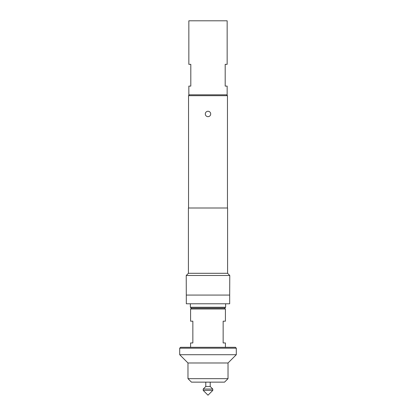 <?xml version="1.0" encoding="UTF-8"?>
<svg xmlns="http://www.w3.org/2000/svg" width="416" height="416" viewBox="0 0 416 416"><rect width="100%" height="100%" fill="white"/><g stroke="black" fill="none" stroke-linecap="round" stroke-linejoin="round"><path stroke-width="0.62" d="M203.211 390.411L212.789 390.411L208 395.2L203.211 390.411L203.211 389.064L205.78 386.495L205.78 382.138M205.78 386.495L210.22 386.495L210.22 382.138M210.22 386.495L212.789 389.064L203.211 389.064M212.789 390.411L212.789 389.064M208 116.662A2.699 2.699 0 0 1 205.301 113.963A2.699 2.699 0 0 1 208 111.264A2.699 2.699 0 0 1 210.699 113.963A2.699 2.699 0 0 1 208 116.662M191.24 308.131L190.367 307.258L225.633 307.258L224.76 308.131L191.24 308.131M179.702 348.182L180.575 347.313L235.425 347.313L236.298 348.182L179.702 348.182L179.702 354.713L236.298 354.713L236.298 348.182M191.459 308.131L190.585 309L190.585 321.188L192.852 321.188L192.852 342.956L190.585 342.956L190.585 347.313M224.541 308.131L225.415 309L190.585 309M224.541 382.138L191.459 382.138L187.975 378.659L228.025 378.659L224.541 382.138M225.415 309L225.415 321.188L223.148 321.188L223.148 342.956L225.415 342.956L225.415 347.313M236.298 354.713L228.025 362.986L187.975 362.986L179.702 354.713M187.975 362.986L187.975 378.659M228.025 362.986L228.025 378.659M225.633 303.779L225.633 307.258M190.367 303.779L190.367 307.258M190.804 86.102L188.843 86.102L188.843 94.812L227.157 94.812L227.157 86.102L225.196 86.102L225.196 64.334L227.157 64.334L227.157 20.8L188.843 20.8L188.843 64.334L190.804 64.334L190.804 86.102M189.41 94.812L188.542 95.68L188.542 208M226.59 94.812L227.458 95.68L188.542 95.68M227.588 273.302L188.412 273.302L188.412 208L227.588 208L227.588 273.302L229.767 275.48L186.233 275.48L186.321 303.779L229.679 303.779L229.679 295.069L186.321 295.069M229.767 275.48L229.679 295.069M188.412 273.302L186.233 275.48M227.458 95.68L227.458 208"/></g></svg>

